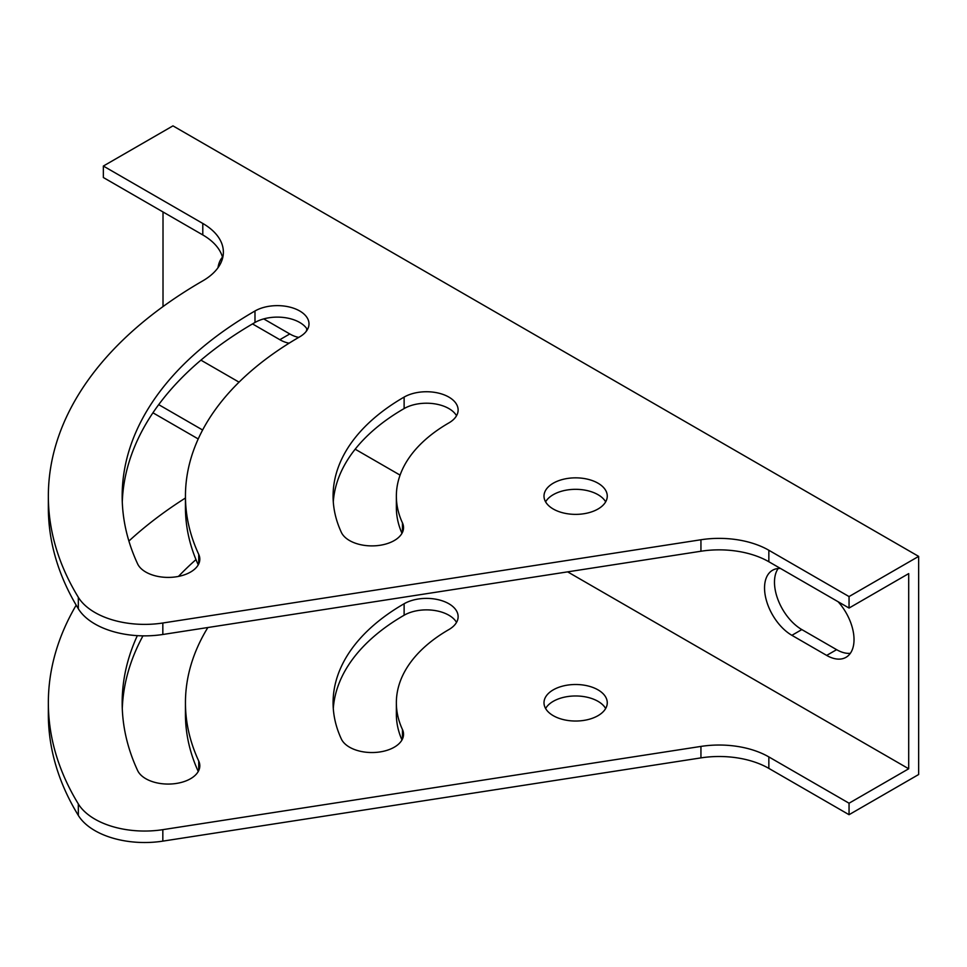 <?xml version="1.0" encoding="UTF-8"?>
<svg xmlns="http://www.w3.org/2000/svg" width="967" height="967" viewBox="0 0 967 967"><rect width="100%" height="100%" fill="white"/><g stroke="black" fill="none" stroke-linecap="round" stroke-linejoin="round"><path stroke-width="1.45" d="M103.36 166.046L172.96 125.867L918.65 556.388L849.05 596.566L768.85 550.259A70.301 40.59 180 0 0 700.942 539.755L162.831 623.002A70.301 40.59 -0 0 1 78.327 597.292A527.281 304.424 -0 0 1 48.35 496.107A527.281 304.424 -0 0 1 202.792 280.853A70.301 40.59 180 0 0 223.377 252.145A70.301 40.59 180 0 0 202.792 223.45L103.36 166.046L103.36 177.529L202.792 234.933A70.301 40.59 -0 0 1 222.676 257.887M198.211 438.945L152.931 412.8M158.697 404.641L202.623 430.001M76.175 605.173A527.281 304.424 -0 0 0 48.35 702.767A527.281 304.424 -0 0 0 78.327 803.94A70.301 40.59 -0 0 0 162.831 829.662L700.942 746.415A70.301 40.59 180 0 1 768.85 756.919L768.85 768.39L849.05 814.697L849.05 803.214L908.702 768.777L567.641 571.86M768.85 756.919L849.05 803.214M849.05 596.566L849.05 608.05L768.85 561.742A70.301 40.59 -0 0 0 700.942 551.238L162.831 634.485A70.301 40.59 180 0 1 78.327 608.763A527.281 304.424 180 0 1 48.35 507.59L48.35 496.107M254.986 310.987A31.633 18.264 180 0 1 289.459 307.022A31.633 18.264 180 0 1 308.993 323.897A31.633 18.264 180 0 1 299.722 336.818A390.185 225.275 -0 0 0 185.446 496.107A390.185 225.275 -0 0 0 198.743 554.417A31.633 18.264 180 0 1 199.818 559.144A31.633 18.264 180 0 1 172.307 577.251A31.633 18.264 180 0 1 137.616 563.87A453.463 261.803 180 0 1 122.168 496.107A453.463 261.803 180 0 1 254.986 310.987L254.986 322.47A453.463 261.803 -0 0 0 122.277 501.849M404.121 397.086A31.633 18.264 180 0 1 438.607 393.134A31.633 18.264 180 0 1 458.128 410.008A31.633 18.264 180 0 1 448.869 422.917A179.282 103.505 -0 0 0 396.361 496.107A179.282 103.505 -0 0 0 402.465 522.905A31.633 18.264 180 0 1 403.541 527.631A31.633 18.264 180 0 1 376.03 545.739A31.633 18.264 180 0 1 341.351 532.358A242.548 140.034 180 0 1 333.083 496.107A242.548 140.034 180 0 1 404.121 397.086L404.121 408.57A242.548 140.034 -0 0 0 333.289 501.849M598.005 483.198A31.633 18.264 180 0 1 607.264 496.107A31.633 18.264 180 0 1 575.631 514.371A31.633 18.264 180 0 1 543.998 496.107A31.633 18.264 180 0 1 563.531 479.233A31.633 18.264 180 0 1 598.005 483.198M849.05 814.697L918.65 774.519L918.65 556.388M778.169 568.511A38.668 22.326 -120 0 0 778.133 600.084A38.668 22.326 -120 0 0 801.824 629.577L836.624 649.667A38.668 22.326 -120 0 0 850.331 653.329M263.725 318.905L289.786 333.953A38.668 22.326 -120 0 0 298.755 337.386M768.85 768.39A70.301 40.59 -0 0 0 700.942 757.886L162.831 841.133A70.301 40.59 180 0 1 78.327 815.423A527.281 304.424 180 0 1 48.35 714.238L48.35 702.767M198.247 771.473A390.185 225.275 180 0 1 185.446 714.238L185.446 702.767A390.185 225.275 -0 0 0 198.743 761.065A31.633 18.264 180 0 1 199.818 765.791A31.633 18.264 180 0 1 172.307 783.911A31.633 18.264 180 0 1 137.616 770.518A453.463 261.803 180 0 1 122.168 702.767A453.463 261.803 180 0 1 137.326 635.645M142.971 635.851A453.463 261.803 -0 0 0 122.277 708.509M456.533 622.397A31.633 18.264 -0 0 0 404.121 615.23A242.548 140.034 -0 0 0 333.289 708.509M401.982 739.96A179.282 103.505 180 0 1 396.361 714.238L396.361 702.767A179.282 103.505 -0 0 0 402.465 729.553A31.633 18.264 180 0 1 403.541 734.279A31.633 18.264 180 0 1 376.03 752.386A31.633 18.264 180 0 1 341.351 739.006A242.548 140.034 180 0 1 333.083 702.767A242.548 140.034 180 0 1 404.121 603.746A31.633 18.264 180 0 1 438.607 599.782A31.633 18.264 180 0 1 458.128 616.656A31.633 18.264 180 0 1 448.869 629.577A179.282 103.505 -0 0 0 396.361 702.767M605.668 708.509A31.633 18.264 -0 0 0 575.631 695.974A31.633 18.264 -0 0 0 545.593 708.509M200.931 360.147L239.054 382.158M355.179 449.196L400.084 475.123M849.05 608.05L908.702 573.6L908.702 768.777M163.012 306.575L163.012 211.966M838.075 601.704A38.668 22.326 60 0 1 846.016 657.318A38.668 22.326 60 0 1 826.676 655.408L791.888 635.319A38.668 22.326 60 0 1 766.626 601.244A38.668 22.326 60 0 1 772.548 570.252A38.668 22.326 60 0 1 780.49 568.463M306.829 328.744A38.668 22.326 60 0 1 306.334 331.234M289.133 343.176A38.668 22.326 60 0 1 279.838 339.695L252.508 323.909M218.01 267.714A38.668 22.326 60 0 1 222.483 257.162M185.446 498.005A527.281 304.424 -0 0 0 128.901 541.049M553.257 715.677A31.633 18.264 180 0 1 543.998 702.767A31.633 18.264 180 0 1 575.631 684.503A31.633 18.264 180 0 1 607.264 702.767A31.633 18.264 180 0 1 587.743 719.641A31.633 18.264 180 0 1 553.257 715.677M178.472 576.417A453.463 261.803 180 0 1 195.987 559.591M207.857 627.523A390.185 225.275 -0 0 0 185.446 702.767M605.668 501.849A31.633 18.264 -0 0 0 598.005 494.681A31.633 18.264 -0 0 0 545.593 501.849M456.533 415.75A31.633 18.264 -0 0 0 404.121 408.57M401.982 533.3A179.282 103.505 180 0 1 396.361 507.59L396.361 496.107M307.385 329.638A31.633 18.264 -0 0 0 254.986 322.47M198.247 564.825A390.185 225.275 180 0 1 185.446 507.59L185.446 496.107M202.792 223.45L202.792 234.933M768.85 550.259L768.85 561.742M700.942 539.755L700.942 551.238M700.942 746.415L700.942 757.886M162.831 623.002L162.831 634.485M162.831 829.662L162.831 841.133M78.327 597.292L78.327 608.763M78.327 803.94L78.327 815.423M198.743 761.065L198.743 770.518M404.121 603.746L404.121 615.23M402.465 729.553L402.465 739.006M791.888 635.319L801.824 629.577M826.676 655.408L836.624 649.667M279.838 339.695L289.786 333.953M402.465 532.358L402.465 522.905M198.743 563.87L198.743 554.417"/></g></svg>
